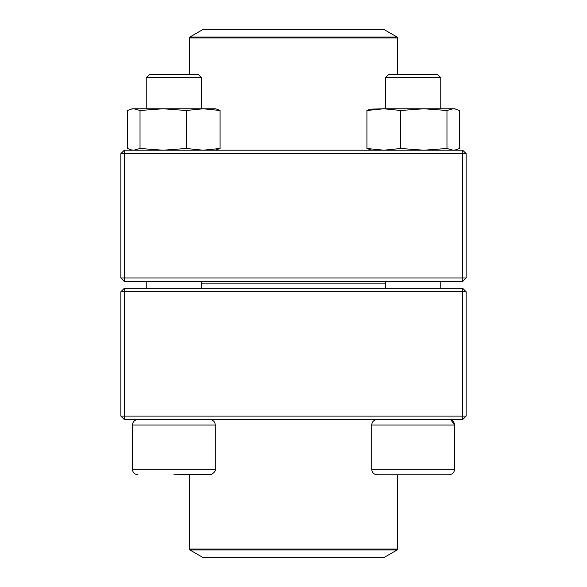 <?xml version="1.0" encoding="UTF-8"?>
<svg xmlns="http://www.w3.org/2000/svg" width="587" height="587" viewBox="0 0 587 587"><rect width="100%" height="100%" fill="white"/><g stroke="black" fill="none" stroke-linecap="round" stroke-linejoin="round"><path stroke-width="0.88" d="M124.305 419.529L462.695 419.529L466.144 416.08L466.144 291.776L124.305 291.776L124.305 416.08L462.695 416.08L462.695 288.32L124.305 288.32L120.856 291.776L120.856 416.08L124.305 416.08L124.305 419.529L120.856 416.08M466.144 291.776L462.695 288.32M120.856 291.776L124.305 291.776L124.305 288.32M466.144 416.08L462.695 416.08L462.695 419.529M215.297 469.255L215.297 425.054L132.427 425.054C132.757 421.701 134.592 419.859 137.952 419.529C134.592 419.859 132.75 421.701 132.427 425.054L132.427 469.255L215.297 469.255C215.965 470.458 214.673 472.219 211.437 474.523L173.862 474.78M201.488 77.689L198.032 74.241L149.692 74.241L146.236 77.689L146.236 108.771L146.236 77.689L201.488 77.689L201.488 108.771M449.048 474.78L377.228 474.78C373.875 474.45 372.033 472.608 371.703 469.255L454.573 469.255C454.25 472.608 452.408 474.45 449.048 474.78C452.408 474.45 454.25 472.608 454.573 469.255L454.573 425.054C454.243 421.701 452.408 419.859 449.048 419.529M450.853 419.837L454.573 425.054L371.703 425.054L371.703 469.255M385.512 77.689L388.968 74.241L437.308 74.241L440.764 77.689L385.512 77.689L385.512 108.771M385.512 281.415L385.512 288.32M385.512 283.139L201.488 283.139M189.909 549.975L203.205 557.65L383.795 557.65L397.091 549.975L189.909 549.975L189.396 549.08L397.604 549.08L397.604 474.78M383.685 29.35L203.205 29.35L189.909 37.025L397.091 37.025L383.685 29.35M462.695 150.206L124.305 150.206L120.856 153.655L120.856 277.959L462.695 277.959L462.695 153.655L124.305 153.655L124.305 281.415L462.695 281.415L466.144 277.959L466.144 153.655L462.695 153.655L462.695 150.206L466.144 153.655M120.856 277.959L124.305 281.415M466.144 277.959L462.695 277.959L462.695 281.415M120.856 153.655L124.305 153.655L124.305 150.206M441.49 108.771L423.865 108.771L454.573 108.771L456.04 109.16L454.573 108.771M370.243 109.16L383.788 108.771M371.703 150.206L366.926 148.489L366.926 110.488L383.839 108.771L423.865 108.771L446.971 110.488L453.164 108.771L456.033 109.167L459.357 110.488L459.357 148.489L456.033 149.802L453.164 150.206L446.971 148.489L446.971 110.488M366.926 148.489L383.839 150.206L400.752 148.489L400.752 110.488L423.865 108.771M383.839 108.771L400.752 110.488M370.243 109.167L366.926 110.488M400.752 148.489L423.865 150.206L446.971 148.489M132.427 108.771L130.96 109.16L132.427 108.771L215.297 108.771L216.757 109.16M140.029 110.488L140.029 148.489L133.836 150.206L130.967 149.81L127.643 148.489L127.643 110.488L130.967 109.167L133.836 108.771L140.029 110.488L163.135 108.771L186.248 110.488L203.161 108.771L220.074 110.488L216.757 109.167M140.029 148.489L163.135 150.206L186.248 148.489L203.161 150.206L220.074 148.489L220.074 110.488M220.074 148.489L215.297 150.206M186.248 148.489L186.248 110.488M397.604 74.241L397.604 37.92L189.396 37.92L189.396 74.241M146.236 281.415L146.236 288.32L146.236 281.415M132.427 469.255C132.75 472.608 134.592 474.45 137.952 474.78C134.592 474.45 132.75 472.608 132.427 469.255L132.427 425.054M440.764 77.689L440.764 108.771M440.764 281.415L440.764 288.32M371.703 425.054C372.033 421.701 373.875 419.859 377.228 419.529M201.488 281.415L201.488 288.32M215.297 425.054C214.967 421.701 213.125 419.859 209.772 419.529M149.692 74.241L146.236 77.689M189.396 549.08L189.396 474.78M397.604 549.08L397.091 549.975M189.909 37.025L189.396 37.92M397.604 37.92L397.091 37.025M454.573 150.206L456.04 149.81"/></g></svg>

